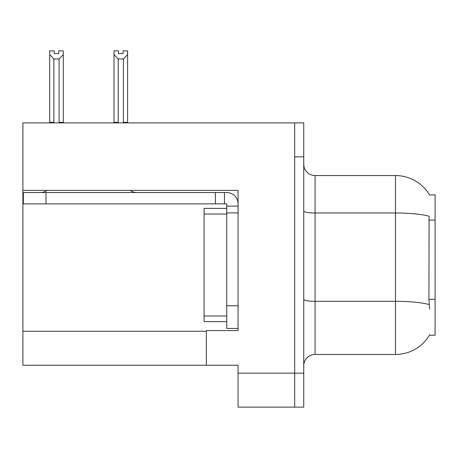 <?xml version="1.0" encoding="UTF-8"?>
<svg xmlns="http://www.w3.org/2000/svg" width="458" height="458" viewBox="0 0 458 458"><rect width="100%" height="100%" fill="white"/><g stroke="black" fill="none" stroke-linecap="round" stroke-linejoin="round"><path stroke-width="0.69" d="M22.9 190.385L238.057 190.385L238.057 305.778L226.733 305.778L226.733 328.426L238.057 328.426L238.057 305.778L238.057 330.579L206.352 330.579L206.352 365.232L22.9 365.232L22.9 122.893L294.683 122.893L294.683 407.128L238.057 407.128L238.057 373.155L294.683 373.155L294.683 407.128L303.74 407.128L303.74 373.155L294.683 373.155L294.683 156.865L303.74 156.865L303.74 373.155M206.352 365.232L238.057 365.232L238.057 373.155M429.541 194.942A39.634 39.634 0 0 0 395.466 175.551A39.634 39.634 0 0 1 429.541 194.942L435.1 194.799L435.1 335.222L429.455 335.222L429.656 334.884A39.634 39.634 0 0 1 395.466 354.469A39.634 39.634 0 0 0 429.455 335.222M303.74 365.799A11.324 11.324 0 0 1 315.064 354.469L395.466 354.469L395.466 175.551A39.634 39.634 0 0 1 429.455 194.799A39.634 39.634 0 0 0 395.466 175.551L315.064 175.551A11.324 11.324 0 0 1 303.74 164.227A11.324 11.324 0 0 0 315.064 175.551L315.064 354.469M429.656 309.173L428.928 299.337L429.089 216.222A39.634 6.881 180 0 0 395.466 212.981L315.064 212.981A11.324 1.964 -0 0 1 303.74 211.012M294.683 122.893L303.74 122.893L303.74 156.865M123.963 122.893L123.408 122.326L123.408 58.956L118.204 58.956L114.008 54.639L114.008 50.872L118.542 50.872L118.542 53.557L123.07 53.557L118.542 53.557M123.07 53.557L123.07 50.872L127.599 50.872L127.599 54.639L123.408 58.956M123.408 122.326L127.599 122.326L127.599 122.893L127.599 54.639M118.204 58.956L118.204 122.326L117.643 122.893M118.204 122.326L114.008 122.326L114.008 54.639L114.008 122.893M58.75 53.557L54.216 53.557L58.75 53.557L58.75 50.872L63.278 50.872L63.278 54.639L59.088 58.956L53.884 58.956L53.884 122.326L49.687 122.326L49.687 54.639L53.884 58.956M49.687 54.639L49.687 50.872L54.216 50.872L54.216 53.557M53.884 122.326L53.323 122.893M63.278 54.639L63.278 122.326L59.088 122.326L59.088 58.956M59.643 122.893L59.088 122.326M63.278 122.326L63.278 122.893M114.008 54.639L114.008 122.326M46.979 190.385A11.324 11.324 0 0 1 40.338 192.537M130.181 190.385A11.324 11.324 0 0 0 136.822 192.537M238.057 206.123L226.733 206.123L226.733 203.862L23.352 203.862L23.352 192.537L226.733 192.537A11.324 11.324 0 0 1 238.057 203.867M226.733 328.426L238.057 328.426M224.466 203.862L224.466 192.537M238.057 212.918L226.733 212.918L226.733 206.123M226.733 305.778L226.733 208.39L204.085 208.39L204.085 214.052L226.733 214.052M215.409 203.862L215.409 192.537M226.733 321.63L204.085 321.63L204.085 214.052M22.9 331.26L206.352 331.26M435.1 220.069L428.928 220.069M435.1 299.337L428.928 299.337M429.215 304.581A39.634 6.881 180 0 0 395.466 301.307L315.064 301.307A11.324 1.964 0 0 1 303.74 299.343M46 203.862L46 192.537M204.085 315.968L226.733 315.968"/></g></svg>
